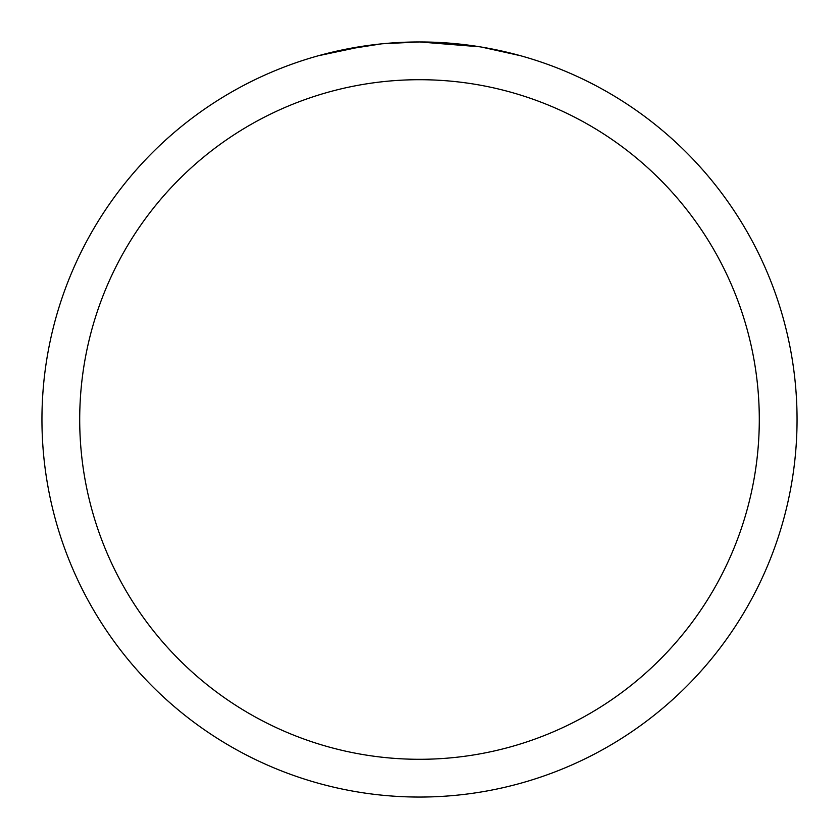 <?xml version="1.0" encoding="UTF-8"?>
<svg xmlns="http://www.w3.org/2000/svg" width="839" height="839" viewBox="0 0 839 839"><rect width="100%" height="100%" fill="white"/><g stroke="black" fill="none" stroke-linecap="round" stroke-linejoin="round"><path stroke-width="1.26" d="M479.866 46.806L419.5 41.95L431.11 42.128M431.917 42.149L450.91 43.261M455.734 43.691L462.782 44.436M411.425 42.034L419.5 41.95A377.55 377.55 0 0 1 797.05 419.5A377.55 377.55 0 0 1 419.5 797.05A377.55 377.55 0 0 1 41.95 419.5A377.55 377.55 0 0 1 419.5 41.95L382.773 43.743M481.471 47.068L520.474 55.699M419.5 79.705A339.795 339.795 0 0 1 759.295 419.5A339.795 339.795 0 0 1 419.5 759.295A339.795 339.795 0 0 1 79.705 419.5A339.795 339.795 0 0 1 419.5 79.705M381.179 43.901L341.337 50.13M394.592 42.768L407.219 42.149M318.537 55.699L365.185 45.872M368.352 45.432L377.036 44.341M386.38 43.408L391.792 42.967M393.166 42.873L395.284 42.726M415.462 41.971L419.5 41.95"/></g></svg>
